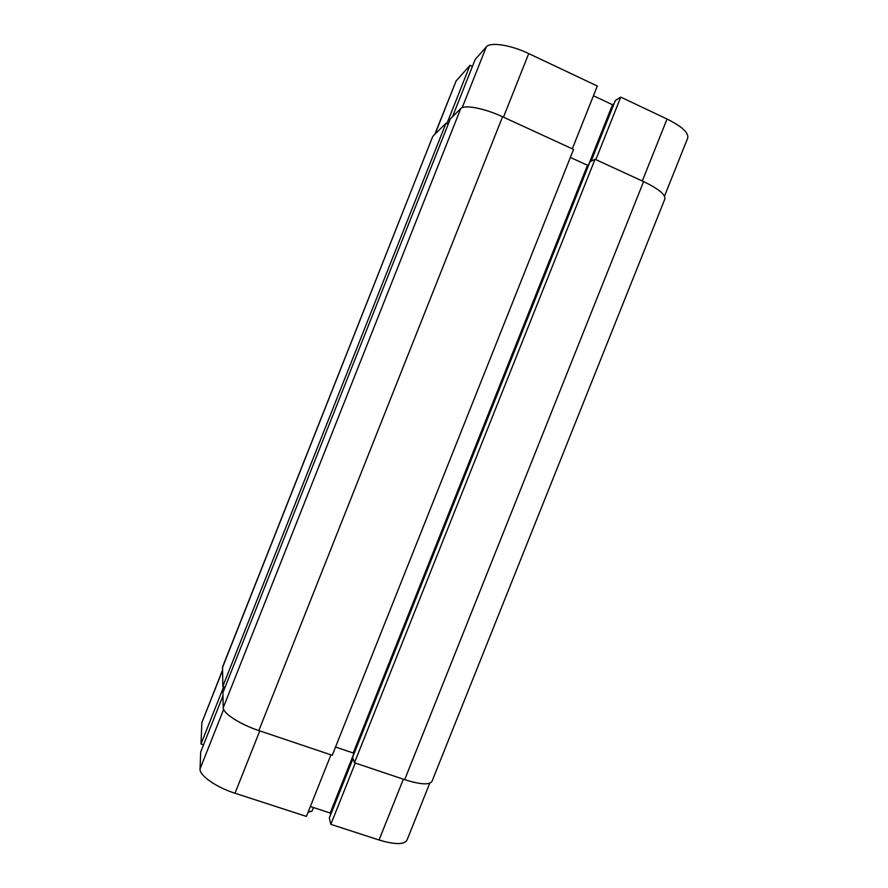 <?xml version="1.0" encoding="UTF-8"?>
<svg xmlns="http://www.w3.org/2000/svg" width="888" height="888" viewBox="0 0 888 888"><rect width="100%" height="100%" fill="white"/><g stroke="black" fill="none" stroke-linecap="round" stroke-linejoin="round"><path stroke-width="1.33" d="M354.467 762.759L404.684 779.653C420.368 784.592 429.47 785.159 431.99 781.362L664.879 198.979C665.623 194.594 658.53 188.8 643.6 181.596L595.049 159.274L589.954 161.86L352.625 757.275L354.467 762.759L595.049 159.274M588.877 164.546L587.468 165.257L353.213 753.002L353.724 754.511M570.362 157.42L587.468 165.257M335.531 747.019L353.213 753.002M223.221 707.725C222.833 713.219 239.927 724.331 258.841 730.569L332.245 755.277L573.559 149.395L502.564 116.761C484.371 108.258 464.191 104.429 460.75 108.558L450.283 118.97L222.921 692.618L223.221 707.725L460.75 108.558M222.433 667.709L432.623 136.752L222.566 666.944L222.799 686.413L445.987 123.243L448.196 124.253M222.799 686.413L225.075 687.19M433.055 136.119L445.987 123.243M462.204 107.648L486.291 46.909C490.143 41.791 510.633 44.855 528.726 53.58L597.313 86.025L572.305 148.818M446.864 123.643L469.985 65.312L456.099 80.997L435.042 134.132M434.754 134.421L456.099 80.997M472.416 66.445L469.985 65.312M486.291 46.909L475.202 59.429L452.447 116.816M614.019 103.785L612.509 104.728L593.439 95.749M595.837 159.64L620.756 97.114L615.317 100.544L591.108 161.272M620.756 97.114L667.055 119.025C681.917 126.473 688.799 132.812 687.723 138.051L664.502 196.137M588.611 164.691L612.509 104.728M222.488 670.595L201.831 722.743L201.01 744L223.709 686.713M259.773 730.88L235.009 793.239L306.416 816.416L330.947 754.833M429.748 783.238L406.993 840.126C404.14 844.754 394.827 844.71 379.065 840.004L403.352 779.209M353.047 758.519L329.315 818.059L330.836 824.341L379.065 840.004M310.356 806.537L330.192 813.008L330.625 814.762M235.009 793.239C216.062 787.245 199.278 775.402 200.044 768.941L223.632 709.423M222.988 695.737L200.699 751.981L200.044 768.941M201.01 744L203.53 744.843M201.831 722.743L222.488 670.174M355.278 763.025L330.836 824.341M353.624 754.223L330.192 813.008M308.291 811.721L312.01 811.166L308.092 812.22M313.453 807.547L312.01 811.166M404.684 779.653L643.6 181.596M258.841 730.569L502.564 116.761M528.726 53.58L503.474 117.183M642.302 180.997L667.055 119.025"/></g></svg>
